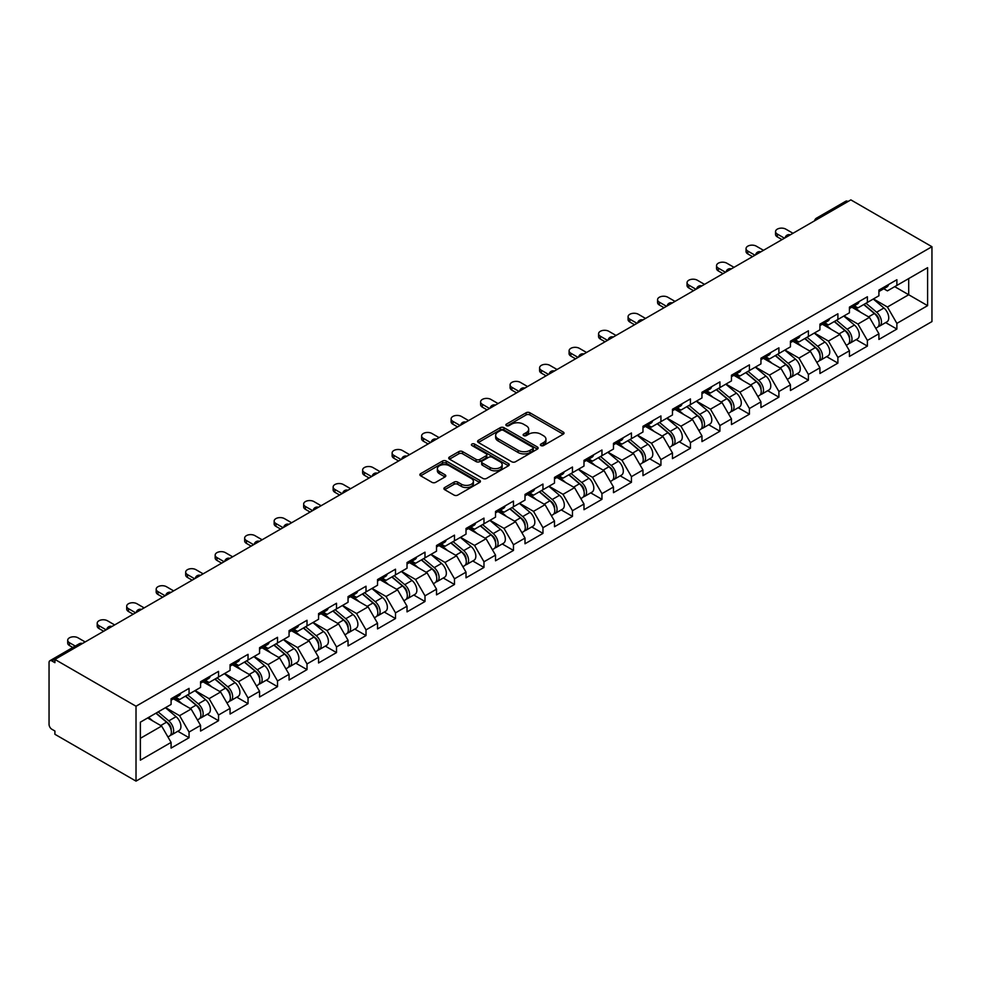<?xml version="1.0" encoding="UTF-8"?>
<svg xmlns="http://www.w3.org/2000/svg" width="981" height="981" viewBox="0 0 981 981"><rect width="100%" height="100%" fill="white"/><g stroke="black" fill="none" stroke-linecap="round" stroke-linejoin="round"><path stroke-width="1.47" d="M540.936 445.558A1.839 1.055 0 0 0 543.535 445.558L563.253 434.178A2.624 1.521 0 0 0 564.026 433.112A2.624 1.521 0 0 0 563.253 432.032L529.85 412.743A2.624 1.521 0 0 0 526.135 412.743L506.417 424.135A1.839 1.055 0 0 0 505.877 424.883A1.839 1.055 0 0 0 506.417 425.631A1.839 1.055 0 0 0 509.016 425.631L511.567 424.16A8.4 4.844 0 0 1 523.449 424.16L526.233 425.766A8.4 4.844 0 0 1 528.685 429.2A8.4 4.844 0 0 1 526.233 432.621L523.682 434.093A1.839 1.055 0 0 0 523.143 434.853A1.839 1.055 0 0 0 523.682 435.601A1.839 1.055 0 0 0 526.282 435.601L528.833 434.129A8.4 4.844 0 0 1 540.703 434.129L543.486 435.736A8.4 4.844 0 0 1 545.951 439.157A8.4 4.844 0 0 1 543.486 442.59L540.936 444.062A1.839 1.055 0 0 0 540.396 444.81A1.839 1.055 0 0 0 540.936 445.558L540.936 444.062M444.675 487.532A2.624 1.521 0 0 0 443.903 488.599A2.624 1.521 0 0 0 444.675 489.678L454.044 495.086A2.624 1.521 0 0 0 457.759 495.086L479.648 482.444A2.624 1.521 0 0 0 480.42 481.377A2.624 1.521 0 0 0 479.648 480.298L446.245 461.021A2.624 1.521 0 0 0 442.541 461.021L420.641 473.664A2.624 1.521 0 0 0 419.868 474.73A2.624 1.521 0 0 0 420.641 475.797L431.959 482.333A2.624 1.521 0 0 0 435.674 482.333L445.043 476.925A2.624 1.521 0 0 0 445.815 475.859A2.624 1.521 0 0 0 445.043 474.779L439.427 471.542A7.014 4.059 0 0 1 437.367 468.673A7.014 4.059 0 0 1 441.708 464.933A7.014 4.059 0 0 1 449.359 465.816L471.346 478.507A7.014 4.059 0 0 1 473.406 481.377A7.014 4.059 0 0 1 469.065 485.117A7.014 4.059 0 0 1 461.413 484.234L457.759 482.125A2.624 1.521 0 0 0 454.044 482.125L444.675 487.532L444.675 489.678L454.044 484.307L454.044 482.125M54.911 659.416L850.846 199.879L931.95 246.709L136.016 706.234L54.911 659.416L54.911 662.69L51.883 660.936A4.01 2.318 -120 0 0 49.884 660.74A4.01 2.318 -120 0 0 49.05 662.58L49.05 724.358A4.01 2.318 -120 0 0 51.883 729.275L54.911 731.017L54.911 734.291L136.016 781.121L136.016 706.234M511.751 461.769A2.624 1.521 0 0 0 515.466 461.769L537.367 449.126A2.624 1.521 0 0 0 538.128 448.047A2.624 1.521 0 0 0 537.367 446.98L503.964 427.691A2.624 1.521 0 0 0 500.249 427.691L478.348 440.334A2.624 1.521 0 0 0 477.588 441.413A2.624 1.521 0 0 0 478.348 442.48L511.751 461.769M472.683 445.963A1.839 1.055 0 0 1 474.546 446.22L474.546 444.037L508.514 463.645A2.624 1.521 0 0 1 509.274 464.712A2.624 1.521 0 0 1 508.514 465.779L486.613 478.421A2.624 1.521 0 0 1 482.897 478.421L449.494 459.145L449.494 456.999A2.624 1.521 0 0 0 448.722 458.066A2.624 1.521 0 0 0 449.494 459.145M449.494 456.999L458.863 451.591A2.624 1.521 0 0 1 462.578 451.591L476.128 459.415A2.624 1.521 0 0 0 479.832 459.415L486.049 455.822A2.624 1.521 0 0 0 486.821 454.743A2.624 1.521 0 0 0 486.049 453.676L471.947 445.533A1.839 1.055 0 0 1 471.407 444.785A1.839 1.055 0 0 1 472.548 443.804A1.839 1.055 0 0 1 474.546 444.037M136.016 781.121L931.95 321.584L931.95 246.709M177.831 731.25L189.051 737.724L189.051 732.047L179.597 715.676L165.605 707.608M189.051 737.724L171.086 748.098L171.086 742.421L140.369 760.165L140.369 722.175L171.086 704.432L171.086 698.766L189.051 688.392L189.051 694.07L200.578 687.411L200.578 681.734L218.542 671.36L218.542 677.037L230.069 670.379L230.069 664.701L248.034 654.339L248.034 660.017L259.56 653.358L259.56 647.681L277.525 637.307L277.525 642.984L289.064 636.326L289.064 630.648L307.016 620.286L307.016 625.952L318.555 619.293L318.555 613.628L336.508 603.254L336.508 608.931L348.047 602.273L348.047 596.595L366.011 586.221L366.011 591.899L377.538 585.24L377.538 579.563L395.502 569.201L395.502 574.878L407.029 568.22L407.029 562.542L424.994 552.168L424.994 557.846L436.52 551.187L436.52 545.51L454.485 535.148L454.485 540.813L466.012 534.155L466.012 528.489L483.976 518.115L483.976 523.793L495.515 517.134L495.515 511.457L513.468 501.083L513.468 506.76L525.007 500.102L525.007 494.424L542.959 484.062L542.959 489.74L554.498 483.081L554.498 477.404L572.463 467.03L572.463 472.707L583.989 466.049L583.989 460.371L601.954 450.009L601.954 455.675L613.481 449.028L613.481 443.351L631.445 432.977L631.445 438.654L642.972 431.996L642.972 426.318L660.936 415.944L660.936 421.622L672.463 414.963L672.463 409.285L690.428 398.924L690.428 404.601L701.967 397.943L701.967 392.265L719.919 381.891L719.919 387.569L731.458 380.91L731.458 375.233L749.41 364.871L749.41 370.548L760.949 363.89L760.949 358.212L778.902 347.838L778.902 353.516L790.441 346.857L790.441 341.18L808.405 330.805L808.405 336.483L819.932 329.824L819.932 324.147L837.897 313.785L837.897 319.463L849.423 312.804L849.423 307.127L867.388 296.752L867.388 302.43L878.915 295.772L878.915 290.094L896.879 279.732L896.879 285.41L927.597 267.666L927.597 305.655L896.879 323.387L887.425 307.016L873.433 298.935M885.659 322.59L896.879 329.064L896.879 323.387M896.879 329.064L878.915 339.438L878.915 333.761L867.388 340.419L857.934 324.049L843.942 315.968M856.168 339.622L867.388 346.097L867.388 340.419M867.388 346.097L849.423 356.459L849.423 350.781L837.897 357.44L828.442 341.069L814.451 332.988M826.676 356.643L837.897 363.117L837.897 357.44M837.897 363.117L819.932 373.491L819.932 367.814L808.405 374.472L798.951 358.102L784.959 350.021M797.185 373.675L808.405 380.15L808.405 374.472M808.405 380.15L790.441 390.512L790.441 384.846L778.902 391.505L769.46 375.122L755.468 367.053M767.694 390.696L778.902 397.17L778.902 391.505M778.902 397.17L760.949 407.544L760.949 401.867L749.41 408.525L739.956 392.155L725.977 384.074M738.202 407.728L749.41 414.203L749.41 408.525M749.41 414.203L731.458 424.577L731.458 418.899L719.919 425.558L710.465 409.187L696.473 401.106M708.699 424.761L719.919 431.235L719.919 425.558M719.919 431.235L701.967 441.597L701.967 435.92L690.428 442.578L680.973 426.208L666.982 418.127M679.208 441.781L690.428 448.256L690.428 442.578M690.428 448.256L672.463 458.63L672.463 452.952L660.936 459.611L651.482 443.24L637.491 435.159M649.716 458.814L660.936 465.288L660.936 459.611M660.936 465.288L642.972 475.65L642.972 469.985L631.445 476.643L621.991 460.261L607.999 452.192M620.225 475.834L631.445 482.309L631.445 476.643M631.445 482.309L613.481 492.683L613.481 487.005L601.954 493.664L592.499 477.293L578.508 469.212M590.734 492.867L601.954 499.341L601.954 493.664M601.954 499.341L583.989 509.715L583.989 504.038L572.463 510.696L563.008 494.326L549.017 486.245M561.242 509.899L572.463 516.374L572.463 510.696M572.463 516.374L554.498 526.736L554.498 521.058L542.959 527.717L533.505 511.346L519.525 503.265M531.751 526.92L542.959 533.394L542.959 527.717M542.959 533.394L525.007 543.768L525.007 538.091L513.468 544.749L504.013 528.379L490.022 520.298M502.247 543.952L513.468 550.427L513.468 544.749M513.468 550.427L495.515 560.789L495.515 555.123L483.976 561.782L474.522 545.399L460.53 537.33M472.756 560.973L483.976 567.447L483.976 561.782M483.976 567.447L466.012 577.821L466.012 572.144L454.485 578.802L445.031 562.432L431.039 554.351M443.265 578.005L454.485 584.48L454.485 578.802M454.485 584.48L436.52 594.854L436.52 589.176L424.994 595.835L415.539 579.464L401.548 571.383M413.774 595.026L424.994 601.512L424.994 595.835M424.994 601.512L407.029 611.874L407.029 606.197L395.502 612.855L386.048 596.485L372.057 588.404M384.282 612.058L395.502 618.533L395.502 612.855M395.502 618.533L377.538 628.907L377.538 623.229L366.011 629.888L356.557 613.517L342.565 605.436M354.791 629.091L366.011 635.565L366.011 629.888M366.011 635.565L348.047 645.927L348.047 640.262L336.508 646.92L327.065 630.538L313.074 622.469M325.3 646.111L336.508 652.586L336.508 646.92M336.508 652.586L318.555 662.96L318.555 657.282L307.016 663.941L297.562 647.57L283.57 639.489M295.808 663.144L307.016 669.618L307.016 663.941M307.016 669.618L289.064 679.992L289.064 674.315L277.525 680.973L268.071 664.591L254.079 656.522M266.305 680.164L277.525 686.651L277.525 680.973M277.525 686.651L259.56 697.013L259.56 691.335L248.034 697.994L238.579 681.623L224.588 673.542M236.813 697.197L248.034 703.671L248.034 697.994M248.034 703.671L230.069 714.045L230.069 708.368L218.542 715.026L209.088 698.656L195.096 690.575M207.322 714.229L218.542 720.704L218.542 715.026M218.542 720.704L200.578 731.066L200.578 725.4L189.051 732.047M175.942 697.417L179.597 699.527L189.051 694.07M179.597 715.676L191.123 709.018L173.478 698.84M200.578 725.4L191.123 709.018M205.434 680.385L209.088 682.494L218.542 677.037M209.088 698.656L220.615 691.997L202.969 681.807M230.069 708.368L220.615 691.997M234.925 663.364L238.579 665.474L248.034 660.017M238.579 681.623L250.118 674.965L232.472 664.775M259.56 691.335L250.118 674.965M264.416 646.332L268.071 648.441L277.525 642.984M268.071 664.591L279.61 657.944L261.964 647.754M289.064 674.315L279.61 657.944M293.908 629.299L297.562 631.408L307.016 625.952M297.562 647.57L309.101 640.912L291.455 630.722M318.555 657.282L309.101 640.912M323.399 612.279L327.065 614.388L336.508 608.931M327.065 630.538L338.592 623.879L320.946 613.701M348.047 640.262L338.592 623.879M352.902 595.246L356.557 597.355L366.011 591.899M356.557 613.517L368.083 606.859L350.438 596.669M377.538 623.229L368.083 606.859M382.394 578.226L386.048 580.335L395.502 574.878M386.048 596.485L397.575 589.826L379.929 579.636M407.029 606.197L397.575 589.826M411.885 561.193L415.539 563.302L424.994 557.846M415.539 579.464L427.066 572.806L409.42 562.616M436.52 589.176L427.066 572.806M441.376 544.161L445.031 546.282L454.485 540.813M445.031 562.432L456.57 555.773L438.924 545.583M466.012 572.144L456.57 555.773M470.868 527.14L474.522 529.25L483.976 523.793M474.522 545.399L486.061 538.741L468.415 528.563M495.515 555.123L486.061 538.741M500.359 510.108L504.013 512.217L513.468 506.76M504.013 528.379L515.552 521.72L497.907 511.53M525.007 538.091L515.552 521.72M529.85 493.087L533.505 495.197L542.959 489.74M533.505 511.346L545.044 504.688L527.398 494.498M554.498 521.058L545.044 504.688M559.354 476.055L563.008 478.164L572.463 472.707M563.008 494.326L574.535 487.667L556.889 477.477M583.989 504.038L574.535 487.667M588.845 459.022L592.499 461.144L601.954 455.675M592.499 477.293L604.026 470.635L586.38 460.445M613.481 487.005L604.026 470.635M618.337 442.002L621.991 444.111L631.445 438.654M621.991 460.261L633.518 453.602L615.872 443.424M642.972 469.985L633.518 453.602M647.828 424.969L651.482 427.078L660.936 421.622M651.482 443.24L663.021 436.582L645.375 426.392M672.463 452.952L663.021 436.582M677.319 407.949L680.973 410.058L690.428 404.601M680.973 426.208L692.512 419.549L674.867 409.359M701.967 435.92L692.512 419.549M706.811 390.916L710.465 393.025L719.919 387.569M710.465 409.187L722.004 402.529L704.358 392.339M731.458 418.899L722.004 402.529M736.302 373.896L739.956 376.005L749.41 370.548M739.956 392.155L751.495 385.496L733.849 375.306M760.949 401.867L751.495 385.496M765.805 356.863L769.46 358.972L778.902 353.516M769.46 375.122L780.986 368.464L763.341 358.286M790.441 384.846L780.986 368.464M795.297 339.831L798.951 341.94L808.405 336.483M798.951 358.102L810.478 351.443L792.832 341.253M819.932 367.814L810.478 351.443M824.788 322.81L828.442 324.919L837.897 319.463M828.442 341.069L839.969 334.411L822.323 324.221M849.423 350.781L839.969 334.411M854.279 305.778L857.934 307.887L867.388 302.43M857.934 324.049L869.46 317.39L851.827 307.2M878.915 333.761L869.46 317.39M848.013 201.522L818.706 218.444M817.492 219.131A4.01 2.318 120 0 1 818.51 218.334A4.01 2.318 60 0 0 816.511 218.138L845.818 201.215A4.01 2.318 60 0 1 847.817 201.412M883.771 288.757L887.425 290.866L896.879 285.41M887.425 307.016L908.7 294.741L908.7 278.579L927.597 267.666M894.709 286.66L927.597 305.655M140.369 738.325L161.632 726.05L147.641 717.969M171.086 742.421L161.632 726.05M541.671 445.815L543.486 444.773A8.4 4.844 0 0 0 545.951 441.34L545.951 439.157M528.685 429.2L528.685 431.382A8.4 4.844 0 0 1 526.233 434.804L524.418 435.858M563.217 434.203L529.85 414.926A2.624 1.521 0 0 0 526.135 414.926L507.152 425.889M537.367 446.98L537.367 449.126L503.964 429.874A2.624 1.521 0 0 0 500.249 429.874L478.385 442.505L478.348 440.334M532.72 448.808A1.839 1.055 0 0 0 533.259 448.047A1.839 1.055 0 0 0 532.72 447.299L503.4 430.377A1.839 1.055 0 0 0 500.813 430.377L498.115 431.922A8.4 4.844 0 0 0 495.65 435.356A8.4 4.844 0 0 0 498.115 438.789L518.152 450.353A8.4 4.844 0 0 0 530.034 450.353L532.72 448.808L532.72 450.99A1.839 1.055 0 0 0 533.259 450.23L533.259 448.047M495.65 435.356L495.65 437.538A8.4 4.844 0 0 0 498.115 440.972L498.115 438.789M532.72 450.99L530.034 452.535A8.4 4.844 0 0 1 518.152 452.535L498.115 440.972M449.531 459.157L458.863 453.774L458.863 451.591M486.821 454.743L486.821 456.925A2.624 1.521 0 0 1 486.049 458.004L479.832 461.597A2.624 1.521 0 0 1 476.128 461.597L462.578 453.774A2.624 1.521 0 0 0 458.863 453.774M474.546 446.22L508.477 465.803M490.181 467.52A7.014 4.059 0 0 0 497.833 468.403A7.014 4.059 0 0 0 502.162 464.663A7.014 4.059 0 0 0 500.114 461.793L492.364 457.318A2.624 1.521 0 0 0 488.648 457.318L482.431 460.911A2.624 1.521 0 0 0 481.671 461.977A2.624 1.521 0 0 0 482.431 463.057L490.181 467.52L490.181 469.703A7.014 4.059 0 0 0 497.833 470.586A7.014 4.059 0 0 0 502.162 466.846L502.162 464.663M481.671 461.977L481.671 464.16A2.624 1.521 0 0 0 482.431 465.239L482.431 463.057M490.181 469.703L482.431 465.239M473.406 481.377L473.406 483.559A7.014 4.059 0 0 1 469.065 487.299A7.014 4.059 0 0 1 461.413 486.417L457.759 484.307A2.624 1.521 0 0 0 454.044 484.307M437.367 468.673L437.367 470.855A7.014 4.059 0 0 0 439.427 473.725L439.427 471.542M445.006 476.95L439.427 473.725M479.611 482.468L446.245 463.204A2.624 1.521 0 0 0 442.541 463.204L420.677 475.822M876.671 315.22L875.346 314.447M878.363 326.465A8.829 5.089 -120 0 0 879.638 326.06A8.829 5.089 -120 0 0 881.232 319.904A8.829 5.089 -120 0 0 876.634 312.216L865.99 303.239M879.638 326.06L886.922 321.866A8.829 5.089 -120 0 0 888.504 315.698A8.829 5.089 -120 0 0 883.918 308.009L873.274 299.033M863.942 304.417L876.082 314.656A5.346 3.09 60 0 1 878.964 321.253M875.763 328.304L877.37 327.372A8.829 5.089 -120 0 0 878.964 321.204A8.829 5.089 -120 0 0 874.365 313.528L863.721 304.551M860.656 312.301L853.482 306.244M792.991 233.282L785.806 229.137A6.021 3.47 0 0 0 779.257 228.389A6.021 3.47 0 0 0 775.542 231.59A6.021 3.47 0 0 0 777.295 234.054L777.295 236.887A6.021 3.47 180 0 1 775.542 234.434L775.542 231.59M782.029 239.609L777.295 236.887M881.281 288.733A8.829 5.089 60 0 1 879.638 291.136A8.829 5.089 60 0 1 878.915 291.431M888.565 284.527A8.829 5.089 60 0 1 886.922 286.93L879.638 291.136M784.481 238.199L777.295 234.054M847.179 332.24L845.855 331.48M848.872 343.485A8.829 5.089 -120 0 0 850.147 343.092A8.829 5.089 -120 0 0 851.741 336.924A8.829 5.089 -120 0 0 847.143 329.236L836.499 320.26M850.147 343.092L857.431 338.886A8.829 5.089 -120 0 0 859.013 332.718A8.829 5.089 -120 0 0 854.426 325.042L843.783 316.066M834.451 321.449L846.591 331.688A5.346 3.09 60 0 1 849.472 338.273M846.272 345.324L847.878 344.405A8.829 5.089 -120 0 0 849.472 338.237A8.829 5.089 -120 0 0 844.874 330.548L834.23 321.572M831.165 329.322L823.979 323.264M817.688 349.273L816.364 348.5M819.38 360.518A8.829 5.089 -120 0 0 820.656 360.125A8.829 5.089 -120 0 0 822.25 353.957A8.829 5.089 -120 0 0 817.651 346.268L807.007 337.292M820.656 360.125L827.939 355.919A8.829 5.089 -120 0 0 829.521 349.751A8.829 5.089 -120 0 0 824.923 342.062L814.291 333.086M804.96 338.47L817.099 348.709A5.346 3.09 60 0 1 819.981 355.306M816.781 362.357L818.387 361.425A8.829 5.089 -120 0 0 819.969 355.269A8.829 5.089 -120 0 0 815.383 347.581L804.739 338.604M801.673 346.354L794.487 340.297M788.184 366.293L786.872 365.533M789.877 377.55A8.829 5.089 -120 0 0 791.164 377.145A8.829 5.089 -120 0 0 792.746 370.977A8.829 5.089 -120 0 0 788.16 363.301L777.516 354.313M791.164 377.145L798.448 372.939A8.829 5.089 -120 0 0 800.03 366.784A8.829 5.089 -120 0 0 795.432 359.095L784.8 350.119M775.468 355.502L787.608 365.741A5.346 3.09 60 0 1 790.49 372.326M787.289 379.389L788.896 378.458A8.829 5.089 -120 0 0 790.478 372.29A8.829 5.089 -120 0 0 785.891 364.601L775.248 355.625M772.182 363.387L764.996 357.329M758.693 383.326L757.369 382.565M760.385 394.57A8.829 5.089 -120 0 0 761.673 394.178A8.829 5.089 -120 0 0 763.255 388.01A8.829 5.089 -120 0 0 758.669 380.321L748.025 371.345M761.673 394.178L768.957 389.972A8.829 5.089 -120 0 0 770.539 383.804A8.829 5.089 -120 0 0 765.94 376.115L755.296 367.139M745.977 372.535L758.105 382.774A5.346 3.09 60 0 1 760.998 389.359M757.798 396.41L759.404 395.49A8.829 5.089 -120 0 0 760.986 389.322A8.829 5.089 -120 0 0 756.4 381.634L745.756 372.657M742.691 380.407L735.505 374.35M729.202 400.346L727.877 399.586M730.894 411.603A8.829 5.089 -120 0 0 732.182 411.198A8.829 5.089 -120 0 0 733.763 405.043A8.829 5.089 -120 0 0 729.165 397.354L718.533 388.378M732.182 411.198L739.453 407.005A8.829 5.089 -120 0 0 741.047 400.837A8.829 5.089 -120 0 0 736.449 393.148L725.805 384.172M716.486 389.555L728.613 399.794A5.346 3.09 60 0 1 731.507 406.392M728.307 413.442L729.913 412.51A8.829 5.089 -120 0 0 731.495 406.342A8.829 5.089 -120 0 0 726.896 398.666L716.265 389.678M713.187 397.44L706.013 391.382M763.5 250.314L756.314 246.17A6.021 3.47 0 0 0 749.754 245.409A6.021 3.47 0 0 0 746.051 248.622A6.021 3.47 0 0 0 747.804 251.075L747.804 253.92A6.021 3.47 180 0 1 746.051 251.455L746.051 248.622M752.537 256.642L747.804 253.92M851.79 305.753A8.829 5.089 60 0 1 850.147 308.157A8.829 5.089 60 0 1 849.423 308.463M859.074 301.559A8.829 5.089 60 0 1 857.431 303.963L850.147 308.157M754.99 255.219L747.804 251.075M734.009 267.335L726.823 263.19A6.021 3.47 0 0 0 720.262 262.442A6.021 3.47 0 0 0 716.547 265.643A6.021 3.47 0 0 0 718.313 268.107L718.313 270.94A6.021 3.47 180 0 1 716.547 268.487L716.547 265.643M723.046 273.674L718.313 270.94M822.299 322.786A8.829 5.089 60 0 1 820.656 325.189A8.829 5.089 60 0 1 819.932 325.484M829.583 318.58A8.829 5.089 60 0 1 827.939 320.983L820.656 325.189M725.499 272.252L718.313 268.107M704.517 284.367L697.332 280.223A6.021 3.47 0 0 0 690.771 279.462A6.021 3.47 0 0 0 687.056 282.675A6.021 3.47 0 0 0 688.821 285.128L688.821 287.973A6.021 3.47 180 0 1 687.056 285.508L687.056 282.675M693.542 290.695L688.821 287.973M792.807 339.818A8.829 5.089 60 0 1 791.164 342.222A8.829 5.089 60 0 1 790.441 342.516M800.091 335.612A8.829 5.089 60 0 1 798.448 338.016L791.164 342.222M696.007 289.285L688.821 285.128M675.026 301.4L667.84 297.243A6.021 3.47 0 0 0 661.28 296.495A6.021 3.47 0 0 0 657.564 299.708A6.021 3.47 0 0 0 659.33 302.16L659.33 304.993A6.021 3.47 180 0 1 657.564 302.54L657.564 299.708M664.051 307.727L659.33 304.993M763.316 356.839A8.829 5.089 60 0 1 761.673 359.242A8.829 5.089 60 0 1 760.949 359.549M770.588 352.645A8.829 5.089 60 0 1 768.957 355.048L761.673 359.242M666.516 306.305L659.33 302.16M645.523 318.42L638.349 314.276A6.021 3.47 0 0 0 631.789 313.528A6.021 3.47 0 0 0 628.073 316.728A6.021 3.47 0 0 0 629.839 319.181L629.839 322.026A6.021 3.47 180 0 1 628.073 319.573L628.073 316.728M634.56 324.748L629.839 322.026M733.825 373.871A8.829 5.089 60 0 1 732.182 376.275A8.829 5.089 60 0 1 731.458 376.569M741.096 369.665A8.829 5.089 60 0 1 739.453 372.069L732.182 376.275M637.025 323.338L629.839 319.181M699.711 417.379L698.386 416.618M701.403 428.623A8.829 5.089 -120 0 0 702.69 428.231A8.829 5.089 -120 0 0 704.272 422.063A8.829 5.089 -120 0 0 699.674 414.374L689.042 405.398M702.69 428.231L709.962 424.025A8.829 5.089 -120 0 0 711.556 417.857A8.829 5.089 -120 0 0 706.958 410.181L696.314 401.204M686.982 406.588L699.122 416.827A5.346 3.09 60 0 1 702.016 423.412M698.815 430.463L700.422 429.543A8.829 5.089 -120 0 0 702.004 423.375A8.829 5.089 -120 0 0 697.405 415.686L686.774 406.71M683.696 414.46L676.522 408.403M616.031 335.453L608.845 331.308A6.021 3.47 0 0 0 602.297 330.548A6.021 3.47 0 0 0 598.582 333.761A6.021 3.47 0 0 0 600.347 336.213L600.347 339.058A6.021 3.47 180 0 1 598.582 336.593L598.582 333.761M605.069 341.78L600.347 339.058M704.333 390.892A8.829 5.089 60 0 1 702.69 393.295A8.829 5.089 60 0 1 701.967 393.602M711.605 386.698A8.829 5.089 60 0 1 709.962 389.101L702.69 393.295M607.521 340.358L600.347 336.213M670.219 434.411L668.895 433.639M671.911 445.656A8.829 5.089 -120 0 0 673.199 445.251A8.829 5.089 -120 0 0 674.781 439.096A8.829 5.089 -120 0 0 670.182 431.407L659.539 422.431M673.199 445.251L680.471 441.058A8.829 5.089 -120 0 0 682.053 434.89A8.829 5.089 -120 0 0 677.466 427.201L666.822 418.225M657.491 423.608L669.631 433.847A5.346 3.09 60 0 1 672.512 440.444M669.312 447.495L670.93 446.563A8.829 5.089 -120 0 0 672.512 440.408A8.829 5.089 -120 0 0 667.914 432.719L657.27 423.743M654.204 431.493L647.031 425.435M586.54 352.473L579.354 348.329A6.021 3.47 0 0 0 572.806 347.581A6.021 3.47 0 0 0 569.09 350.781A6.021 3.47 0 0 0 570.844 353.246L570.844 356.078A6.021 3.47 180 0 1 569.09 353.626L569.09 350.781M575.577 358.813L570.844 356.078M674.83 407.924A8.829 5.089 60 0 1 673.199 410.328A8.829 5.089 60 0 1 672.463 410.622M682.114 403.718A8.829 5.089 60 0 1 680.471 406.122L673.199 410.328M578.03 357.391L570.844 353.246M640.728 451.432L639.404 450.671M642.42 462.689A8.829 5.089 -120 0 0 643.695 462.284A8.829 5.089 -120 0 0 645.29 456.116A8.829 5.089 -120 0 0 640.691 448.44L630.047 439.451M643.695 462.284L650.979 458.078A8.829 5.089 -120 0 0 652.561 451.922A8.829 5.089 -120 0 0 647.975 444.234L637.331 435.257M627.999 440.641L640.139 450.88A5.346 3.09 60 0 1 643.021 457.465M639.82 464.528L641.427 463.596A8.829 5.089 -120 0 0 643.021 457.428A8.829 5.089 -120 0 0 638.423 449.739L627.779 440.763M624.713 448.525L617.527 442.468M557.049 369.506L549.863 365.361A6.021 3.47 0 0 0 543.302 364.601A6.021 3.47 0 0 0 539.599 367.814A6.021 3.47 0 0 0 541.353 370.266L541.353 373.111A6.021 3.47 180 0 1 539.599 370.646L539.599 367.814M546.086 375.833L541.353 373.111M645.339 424.957A8.829 5.089 60 0 1 643.695 427.36A8.829 5.089 60 0 1 642.972 427.655M652.623 420.751A8.829 5.089 60 0 1 650.979 423.154L643.695 427.36M548.538 374.411L541.353 370.266M611.237 468.464L609.912 467.704M612.929 479.709A8.829 5.089 -120 0 0 614.204 479.317A8.829 5.089 -120 0 0 615.798 473.149A8.829 5.089 -120 0 0 611.2 465.46L600.556 456.484M614.204 479.317L621.488 475.111A8.829 5.089 -120 0 0 623.07 468.943A8.829 5.089 -120 0 0 618.471 461.254L607.84 452.278M598.508 457.673L610.648 467.912A5.346 3.09 60 0 1 613.53 474.497M610.329 481.548L611.936 480.616A8.829 5.089 -120 0 0 613.53 474.461A8.829 5.089 -120 0 0 608.931 466.772L598.287 457.796M595.222 465.546L588.036 459.488M527.557 386.539L520.371 382.382A6.021 3.47 0 0 0 513.811 381.634A6.021 3.47 0 0 0 510.095 384.846A6.021 3.47 0 0 0 511.861 387.299L511.861 390.131A6.021 3.47 180 0 1 510.095 387.679L510.095 384.846M516.595 392.866L511.861 390.131M615.847 441.977A8.829 5.089 60 0 1 614.204 444.381A8.829 5.089 60 0 1 613.481 444.687M623.131 437.771A8.829 5.089 60 0 1 621.488 440.187L614.204 444.381M519.047 391.444L511.861 387.299M581.745 485.485L580.421 484.724M583.425 496.742A8.829 5.089 -120 0 0 584.713 496.337A8.829 5.089 -120 0 0 586.295 490.181A8.829 5.089 -120 0 0 581.708 482.493L571.065 473.516M584.713 496.337L591.997 492.143A8.829 5.089 -120 0 0 593.579 485.975A8.829 5.089 -120 0 0 588.98 478.287L578.349 469.31M569.017 474.694L581.157 484.933A5.346 3.09 60 0 1 584.038 491.518M580.838 498.581L582.444 497.649A8.829 5.089 -120 0 0 584.026 491.481A8.829 5.089 -120 0 0 579.44 483.805L568.796 474.816M565.73 482.578L558.545 476.521M498.066 403.559L490.88 399.414A6.021 3.47 0 0 0 484.32 398.654A6.021 3.47 0 0 0 480.604 401.867A6.021 3.47 0 0 0 482.37 404.319L482.37 407.164A6.021 3.47 180 0 1 480.604 404.712L480.604 401.867M487.091 409.886L482.37 407.164M586.356 459.01A8.829 5.089 60 0 1 584.713 461.413A8.829 5.089 60 0 1 583.989 461.708M593.64 454.804A8.829 5.089 60 0 1 591.997 457.207L584.713 461.413M489.556 408.476L482.37 404.319M552.242 502.517L550.917 501.757M553.934 513.762A8.829 5.089 -120 0 0 555.221 513.37A8.829 5.089 -120 0 0 556.803 507.202A8.829 5.089 -120 0 0 552.217 499.513L541.573 490.537M555.221 513.37L562.505 509.164A8.829 5.089 -120 0 0 564.087 502.995A8.829 5.089 -120 0 0 559.489 495.319L548.845 486.343M539.525 491.726L551.665 501.965A5.346 3.09 60 0 1 554.547 508.55M551.347 515.601L552.953 514.682A8.829 5.089 -120 0 0 554.535 508.514A8.829 5.089 -120 0 0 549.949 500.825L539.305 491.849M536.239 499.599L529.053 493.541M468.575 420.591L461.389 416.435A6.021 3.47 0 0 0 454.828 415.686A6.021 3.47 0 0 0 451.113 418.899A6.021 3.47 0 0 0 452.879 421.352L452.879 424.184A6.021 3.47 180 0 1 451.113 421.732L451.113 418.899M457.6 426.919L452.879 424.184M556.865 476.03A8.829 5.089 60 0 1 555.221 478.434A8.829 5.089 60 0 1 554.498 478.74M564.136 471.836A8.829 5.089 60 0 1 562.505 474.24L555.221 478.434M460.064 425.496L452.879 421.352M522.75 519.55L521.426 518.777M524.443 530.795A8.829 5.089 -120 0 0 525.73 530.39A8.829 5.089 -120 0 0 527.312 524.234A8.829 5.089 -120 0 0 522.714 516.546L512.082 507.569M525.73 530.39L533.002 526.196A8.829 5.089 -120 0 0 534.596 520.028A8.829 5.089 -120 0 0 529.998 512.34L519.354 503.363M510.034 508.747L522.162 518.986A5.346 3.09 60 0 1 525.056 525.583M521.855 532.634L523.462 531.702A8.829 5.089 -120 0 0 525.043 525.546A8.829 5.089 -120 0 0 520.445 517.858L509.813 508.881M506.736 516.631L499.562 510.574M439.071 437.612L431.898 433.467A6.021 3.47 0 0 0 425.337 432.719A6.021 3.47 0 0 0 421.622 435.92A6.021 3.47 0 0 0 423.387 438.384L423.387 441.217A6.021 3.47 180 0 1 421.622 438.765L421.622 435.92M428.108 443.952L423.387 441.217M527.373 493.063A8.829 5.089 60 0 1 525.73 495.466A8.829 5.089 60 0 1 525.007 495.761M534.645 488.857A8.829 5.089 60 0 1 533.002 491.26L525.73 495.466M430.573 442.529L423.387 438.384M493.259 536.57L491.935 535.81M494.951 547.827A8.829 5.089 -120 0 0 496.239 547.423A8.829 5.089 -120 0 0 497.821 541.254A8.829 5.089 -120 0 0 493.222 533.566L482.591 524.59M496.239 547.423L503.511 543.216A8.829 5.089 -120 0 0 505.105 537.061A8.829 5.089 -120 0 0 500.506 529.372L489.862 520.396M480.531 525.779L492.67 536.018A5.346 3.09 60 0 1 495.564 542.603M492.364 549.667L493.97 548.735A8.829 5.089 -120 0 0 495.552 542.567A8.829 5.089 -120 0 0 490.954 534.878L480.322 525.902M477.244 533.664L470.071 527.606M409.58 454.644L402.394 450.5A6.021 3.47 0 0 0 395.846 449.739A6.021 3.47 0 0 0 392.13 452.952A6.021 3.47 0 0 0 393.896 455.405L393.896 458.25A6.021 3.47 180 0 1 392.13 455.785L392.13 452.952M398.617 460.972L393.896 458.25M497.882 510.095A8.829 5.089 60 0 1 496.239 512.499A8.829 5.089 60 0 1 495.515 512.793M505.154 505.889A8.829 5.089 60 0 1 503.511 508.293L496.239 512.499M401.07 459.549L393.896 455.405M463.768 553.603L462.443 552.843M465.46 564.848A8.829 5.089 -120 0 0 466.748 564.455A8.829 5.089 -120 0 0 468.329 558.287A8.829 5.089 -120 0 0 463.731 550.599L453.087 541.622M466.748 564.455L474.019 560.249A8.829 5.089 -120 0 0 475.601 554.081A8.829 5.089 -120 0 0 471.015 546.392L460.371 537.416M451.039 542.812L463.179 553.051A5.346 3.09 60 0 1 466.073 559.636M462.86 566.687L464.479 565.755A8.829 5.089 -120 0 0 466.061 559.599A8.829 5.089 -120 0 0 461.462 551.911L450.819 542.934M447.753 550.684L440.579 544.627M380.088 471.677L372.903 467.52A6.021 3.47 0 0 0 366.354 466.772A6.021 3.47 0 0 0 362.639 469.985A6.021 3.47 0 0 0 364.392 472.437L364.392 475.27A6.021 3.47 180 0 1 362.639 472.817L362.639 469.985M369.126 478.005L364.392 475.27M468.378 527.116A8.829 5.089 60 0 1 466.748 529.519A8.829 5.089 60 0 1 466.012 529.826M475.662 522.91A8.829 5.089 60 0 1 474.019 525.326L466.748 529.519M371.578 476.582L364.392 472.437M434.276 570.623L432.952 569.863M435.969 581.88A8.829 5.089 -120 0 0 437.244 581.475A8.829 5.089 -120 0 0 438.838 575.307A8.829 5.089 -120 0 0 434.24 567.631L423.596 558.655M437.244 581.475L444.528 577.282A8.829 5.089 -120 0 0 446.11 571.114A8.829 5.089 -120 0 0 441.524 563.425L430.88 554.449M421.548 559.832L433.688 570.071A5.346 3.09 60 0 1 436.57 576.656M433.369 583.72L434.975 582.788A8.829 5.089 -120 0 0 436.57 576.62A8.829 5.089 -120 0 0 431.971 568.931L421.327 559.955M418.262 567.717L411.088 561.659M350.597 488.697L343.411 484.553A6.021 3.47 0 0 0 336.863 483.792A6.021 3.47 0 0 0 333.148 487.005A6.021 3.47 0 0 0 334.901 489.458L334.901 492.303A6.021 3.47 180 0 1 333.148 489.85L333.148 487.005M339.634 495.025L334.901 492.303M438.887 544.148A8.829 5.089 60 0 1 437.244 546.552A8.829 5.089 60 0 1 436.52 546.846M446.171 539.942A8.829 5.089 60 0 1 444.528 542.346L437.244 546.552M342.087 493.615L334.901 489.458M404.785 587.656L403.461 586.896M406.477 598.9A8.829 5.089 -120 0 0 407.753 598.508A8.829 5.089 -120 0 0 409.347 592.34A8.829 5.089 -120 0 0 404.748 584.651L394.104 575.675M407.753 598.508L415.037 594.302A8.829 5.089 -120 0 0 416.618 588.134A8.829 5.089 -120 0 0 412.02 580.458L401.388 571.469M392.057 576.865L404.197 587.104A5.346 3.09 60 0 1 407.078 593.689M403.878 600.74L405.484 599.82A8.829 5.089 -120 0 0 407.078 593.652A8.829 5.089 -120 0 0 402.48 585.964L391.836 576.987M388.77 584.737L381.584 578.68M321.106 505.73L313.92 501.573A6.021 3.47 0 0 0 307.36 500.825A6.021 3.47 0 0 0 303.656 504.038A6.021 3.47 0 0 0 305.41 506.49L305.41 509.323A6.021 3.47 180 0 1 303.656 506.87L303.656 504.038M310.143 512.057L305.41 509.323M409.396 561.169A8.829 5.089 60 0 1 407.753 563.572A8.829 5.089 60 0 1 407.029 563.879M416.68 556.975A8.829 5.089 60 0 1 415.037 559.378L407.753 563.572M312.596 510.635L305.41 506.49M375.294 604.688L373.969 603.916M376.986 615.933A8.829 5.089 -120 0 0 378.261 615.528A8.829 5.089 -120 0 0 379.843 609.373A8.829 5.089 -120 0 0 375.257 601.684L364.613 592.708M378.261 615.528L385.545 611.335A8.829 5.089 -120 0 0 387.127 605.167A8.829 5.089 -120 0 0 382.529 597.478L371.897 588.502M362.565 593.885L374.705 604.124A5.346 3.09 60 0 1 377.587 610.722M374.386 617.772L375.993 616.841A8.829 5.089 -120 0 0 377.575 610.673A8.829 5.089 -120 0 0 372.988 602.996L362.345 594.02M359.279 601.77L352.093 595.712M291.615 522.75L284.429 518.606A6.021 3.47 0 0 0 277.868 517.858A6.021 3.47 0 0 0 274.153 521.058A6.021 3.47 0 0 0 275.919 523.523L275.919 526.356A6.021 3.47 180 0 1 274.153 523.903L274.153 521.058M280.64 529.09L275.919 526.356M379.905 578.201A8.829 5.089 60 0 1 378.261 580.605A8.829 5.089 60 0 1 377.538 580.899M387.188 573.995A8.829 5.089 60 0 1 385.545 576.399L378.261 580.605M283.104 527.668L275.919 523.523M345.79 621.709L344.466 620.948M347.482 632.953A8.829 5.089 -120 0 0 348.77 632.561A8.829 5.089 -120 0 0 350.352 626.393A8.829 5.089 -120 0 0 345.766 618.704L335.122 609.728M348.77 632.561L356.054 628.355A8.829 5.089 -120 0 0 357.636 622.199A8.829 5.089 -120 0 0 353.037 614.511L342.394 605.535M333.074 610.918L345.214 621.157A5.346 3.09 60 0 1 348.096 627.742M344.895 634.805L346.501 633.873A8.829 5.089 -120 0 0 348.083 627.705A8.829 5.089 -120 0 0 343.497 620.017L332.853 611.04M329.788 618.803L322.602 612.745M262.123 539.783L254.937 535.638A6.021 3.47 0 0 0 248.377 534.878A6.021 3.47 0 0 0 244.661 538.091A6.021 3.47 0 0 0 246.427 540.543L246.427 543.388A6.021 3.47 180 0 1 244.661 540.923L244.661 538.091M251.148 546.11L246.427 543.388M350.413 595.234A8.829 5.089 60 0 1 348.77 597.637A8.829 5.089 60 0 1 348.047 597.932M357.685 591.028A8.829 5.089 60 0 1 356.054 593.431L348.77 597.637M253.613 544.688L246.427 540.543M316.299 638.741L314.975 637.981M317.991 649.986A8.829 5.089 -120 0 0 319.279 649.594A8.829 5.089 -120 0 0 320.861 643.426A8.829 5.089 -120 0 0 316.262 635.737L305.631 626.761M319.279 649.594L326.55 645.388A8.829 5.089 -120 0 0 328.145 639.22A8.829 5.089 -120 0 0 323.546 631.531L312.902 622.555M303.583 627.938L315.71 638.19A5.346 3.09 60 0 1 318.604 644.775M315.404 651.825L317.01 650.894A8.829 5.089 -120 0 0 318.592 644.738A8.829 5.089 -120 0 0 313.994 637.049L303.362 628.073M300.296 635.823L293.111 629.765M232.62 556.803L225.446 552.659A6.021 3.47 0 0 0 218.886 551.911A6.021 3.47 0 0 0 215.17 555.123A6.021 3.47 0 0 0 216.936 557.576L216.936 560.409A6.021 3.47 180 0 1 215.17 557.956L215.17 555.123M221.657 563.143L216.936 560.409M320.922 612.254A8.829 5.089 60 0 1 319.279 614.658A8.829 5.089 60 0 1 318.555 614.964M328.194 608.048A8.829 5.089 60 0 1 326.55 610.452L319.279 614.658M224.122 561.721L216.936 557.576M286.808 655.762L285.483 655.001M288.5 667.019A8.829 5.089 -120 0 0 289.787 666.614A8.829 5.089 -120 0 0 291.369 660.446A8.829 5.089 -120 0 0 286.771 652.77L276.139 643.794M289.787 666.614L297.059 662.42A8.829 5.089 -120 0 0 298.653 656.252A8.829 5.089 -120 0 0 294.055 648.564L283.411 639.587M274.079 644.971L286.219 655.21A5.346 3.09 60 0 1 289.113 661.795M285.912 668.858L287.519 667.926A8.829 5.089 -120 0 0 289.101 661.758A8.829 5.089 -120 0 0 284.502 654.069L273.871 645.093M270.793 652.856L263.619 646.798M203.128 573.836L195.942 569.691A6.021 3.47 0 0 0 189.394 568.931A6.021 3.47 0 0 0 185.679 572.144A6.021 3.47 0 0 0 187.445 574.596L187.445 577.441A6.021 3.47 180 0 1 185.679 574.989L185.679 572.144M192.166 580.163L187.445 577.441M291.431 629.287A8.829 5.089 60 0 1 289.787 631.69A8.829 5.089 60 0 1 289.064 631.985M298.702 625.081A8.829 5.089 60 0 1 297.059 627.484L289.787 631.69M194.618 578.753L187.445 574.596M257.316 672.794L255.992 672.034M259.009 684.039A8.829 5.089 -120 0 0 260.296 683.647A8.829 5.089 -120 0 0 261.878 677.479A8.829 5.089 -120 0 0 257.28 669.79L246.636 660.814M260.296 683.647L267.568 679.441A8.829 5.089 -120 0 0 269.15 673.273A8.829 5.089 -120 0 0 264.563 665.596L253.92 656.608M244.588 662.003L256.728 672.243A5.346 3.09 60 0 1 259.622 678.827M256.421 685.878L258.028 684.959A8.829 5.089 -120 0 0 259.609 678.791A8.829 5.089 -120 0 0 255.011 671.102L244.367 662.126M241.301 669.876L234.128 663.818M173.637 590.869L166.451 586.712A6.021 3.47 0 0 0 159.903 585.964A6.021 3.47 0 0 0 156.187 589.176A6.021 3.47 0 0 0 157.953 591.629L157.953 594.461A6.021 3.47 180 0 1 156.187 592.009L156.187 589.176M162.674 597.196L157.953 594.461M261.927 646.307A8.829 5.089 60 0 1 260.296 648.711A8.829 5.089 60 0 1 259.56 649.017M269.211 642.114A8.829 5.089 60 0 1 267.568 644.517L260.296 648.711M165.127 595.774L157.953 591.629M227.825 689.827L226.501 689.054M229.517 701.072A8.829 5.089 -120 0 0 230.793 700.667A8.829 5.089 -120 0 0 232.387 694.511A8.829 5.089 -120 0 0 227.788 686.823L217.144 677.846M230.793 700.667L238.076 696.473A8.829 5.089 -120 0 0 239.658 690.305A8.829 5.089 -120 0 0 235.072 682.617L224.428 673.64M215.097 679.024L227.236 689.263A5.346 3.09 60 0 1 230.118 695.86M226.918 702.911L228.524 701.979A8.829 5.089 -120 0 0 230.118 695.811A8.829 5.089 -120 0 0 225.52 688.135L214.876 679.159M211.81 686.908L204.637 680.851M144.146 607.889L136.96 603.744A6.021 3.47 0 0 0 130.412 602.996A6.021 3.47 0 0 0 126.696 606.197A6.021 3.47 0 0 0 128.45 608.661L128.45 611.494A6.021 3.47 180 0 1 126.696 609.042L126.696 606.197M133.183 614.229L128.45 611.494M232.436 663.34A8.829 5.089 60 0 1 230.793 665.743A8.829 5.089 60 0 1 230.069 666.038M239.72 659.134A8.829 5.089 60 0 1 238.076 661.537L230.793 665.743M135.636 612.806L128.45 608.661M198.334 706.847L197.009 706.087M200.026 718.092A8.829 5.089 -120 0 0 201.301 717.7A8.829 5.089 -120 0 0 202.895 711.532A8.829 5.089 -120 0 0 198.297 703.843L187.653 694.867M201.301 717.7L208.585 713.494A8.829 5.089 -120 0 0 210.167 707.338A8.829 5.089 -120 0 0 205.569 699.649L194.937 690.673M185.605 696.056L197.745 706.295A5.346 3.09 60 0 1 200.627 712.88M197.426 719.931L199.033 719.012A8.829 5.089 -120 0 0 200.627 712.844A8.829 5.089 -120 0 0 196.028 705.155L185.384 696.179M182.319 703.941L175.133 697.883M114.654 624.922L107.469 620.777A6.021 3.47 0 0 0 100.908 620.017A6.021 3.47 0 0 0 97.205 623.229A6.021 3.47 0 0 0 98.958 625.682L98.958 628.527A6.021 3.47 180 0 1 97.205 626.062L97.205 623.229M103.692 631.249L98.958 628.527M202.944 680.373A8.829 5.089 60 0 1 201.301 682.776A8.829 5.089 60 0 1 200.578 683.07M210.228 676.167A8.829 5.089 60 0 1 208.585 678.57L201.301 682.776M106.144 629.827L98.958 625.682M168.842 723.88L167.518 723.107M170.535 735.125A8.829 5.089 -120 0 0 171.81 734.732A8.829 5.089 -120 0 0 173.392 728.564A8.829 5.089 -120 0 0 168.806 720.876L158.162 711.899M171.81 734.732L179.094 730.526A8.829 5.089 -120 0 0 180.676 724.358A8.829 5.089 -120 0 0 176.077 716.67L165.446 707.693M156.114 713.077L168.254 723.328A5.346 3.09 60 0 1 171.135 729.913M167.935 736.964L169.541 736.032A8.829 5.089 -120 0 0 171.123 729.876A8.829 5.089 -120 0 0 166.537 722.188L155.893 713.212M152.828 720.961L148.609 717.405M85.163 641.942L77.977 637.797A6.021 3.47 0 0 0 71.417 637.049A6.021 3.47 0 0 0 67.701 640.25A6.021 3.47 0 0 0 69.467 642.714L69.467 645.547A6.021 3.47 180 0 1 67.701 643.095L67.701 640.25M72.827 647.497L69.467 645.547M173.453 697.393A8.829 5.089 60 0 1 171.81 699.796A8.829 5.089 60 0 1 171.086 700.103M180.737 693.187A8.829 5.089 60 0 1 179.094 695.59L171.81 699.796M75.292 646.074L69.467 642.714M81.374 644.125L51.883 660.936M82.208 643.646A4.01 2.318 -60 0 0 81.19 644.027A4.01 2.318 -120 0 0 79.179 643.818L49.884 660.74M788.001 236.163A4.01 2.318 120 0 1 789.018 235.354A4.01 2.318 -60 0 1 790.036 234.986M758.509 253.196A4.01 2.318 120 0 1 759.527 252.387A4.01 2.318 -60 0 1 760.545 252.019M729.018 270.216A4.01 2.318 120 0 1 730.036 269.407A4.01 2.318 -60 0 1 731.053 269.039M699.527 287.249A4.01 2.318 120 0 1 700.544 286.44A4.01 2.318 -60 0 1 701.562 286.072M670.035 304.269A4.01 2.318 120 0 1 671.053 303.472A4.01 2.318 -60 0 1 672.071 303.104M640.544 321.302A4.01 2.318 120 0 1 641.562 320.493A4.01 2.318 -60 0 1 642.58 320.125M611.04 338.335A4.01 2.318 120 0 1 612.058 337.525A4.01 2.318 -60 0 1 613.088 337.157M581.549 355.355A4.01 2.318 120 0 1 582.567 354.546A4.01 2.318 -60 0 1 583.585 354.178M552.058 372.388A4.01 2.318 120 0 1 553.076 371.578A4.01 2.318 -60 0 1 554.093 371.21M522.566 389.408A4.01 2.318 120 0 1 523.584 388.611A4.01 2.318 -60 0 1 524.602 388.243M493.075 406.441A4.01 2.318 120 0 1 494.093 405.631A4.01 2.318 -60 0 1 495.111 405.263M463.584 423.473A4.01 2.318 120 0 1 464.602 422.664A4.01 2.318 -60 0 1 465.619 422.296M434.093 440.494A4.01 2.318 120 0 1 435.11 439.684A4.01 2.318 -60 0 1 436.128 439.316M404.589 457.526A4.01 2.318 120 0 1 405.619 456.717A4.01 2.318 -60 0 1 406.637 456.349M375.098 474.546A4.01 2.318 120 0 1 376.115 473.749A4.01 2.318 -60 0 1 377.133 473.369M345.606 491.579A4.01 2.318 120 0 1 346.624 490.77A4.01 2.318 -60 0 1 347.642 490.402M316.115 508.612A4.01 2.318 120 0 1 317.133 507.802A4.01 2.318 -60 0 1 318.151 507.435M286.624 525.632A4.01 2.318 120 0 1 287.641 524.823A4.01 2.318 -60 0 1 288.659 524.455M257.132 542.665A4.01 2.318 120 0 1 258.15 541.855A4.01 2.318 -60 0 1 259.168 541.487M227.641 559.685A4.01 2.318 120 0 1 228.659 558.888A4.01 2.318 -60 0 1 229.677 558.508M198.15 576.718A4.01 2.318 120 0 1 199.168 575.908A4.01 2.318 -60 0 1 200.185 575.54M168.646 593.75A4.01 2.318 120 0 1 169.664 592.941A4.01 2.318 -60 0 1 170.682 592.573M139.155 610.771A4.01 2.318 120 0 1 140.173 609.961A4.01 2.318 -60 0 1 141.19 609.593M109.664 627.803A4.01 2.318 120 0 1 110.681 626.994A4.01 2.318 -60 0 1 111.699 626.626M543.486 444.773L543.486 442.59M523.682 435.601L523.682 434.093M526.233 434.804L526.233 432.621M506.417 425.631L506.417 424.135M526.135 414.926L526.135 412.743M529.85 414.926L529.85 412.743M563.253 434.178L563.253 432.032M500.249 429.874L500.249 427.691M503.964 429.874L503.964 427.691M518.152 452.535L518.152 450.353M530.034 452.535L530.034 450.353M462.578 453.774L462.578 451.591M476.128 461.597L476.128 459.415M479.832 461.597L479.832 459.415M486.049 458.004L486.049 455.822M508.514 465.779L508.514 463.645M457.759 484.307L457.759 482.125M461.413 486.417L461.413 484.234M445.043 476.925L445.043 474.779M420.641 475.797L420.641 473.664M442.541 463.204L442.541 461.021M446.245 463.204L446.245 461.021M479.648 482.444L479.648 480.298M876.634 312.216L883.918 308.009M868.565 316.863L874.365 313.528M847.143 329.236L854.426 325.042M839.074 333.896L844.874 330.548M817.651 346.268L824.923 342.062M809.583 350.928L815.383 347.581M788.16 363.301L795.432 359.095M780.091 367.949L785.891 364.601M758.669 380.321L765.94 376.115M750.6 384.981L756.4 381.634M729.165 397.354L736.449 393.148M721.109 402.002L726.896 398.666M699.674 414.374L706.958 410.181M691.617 419.034L697.405 415.686M670.182 431.407L677.466 427.201M662.114 436.067L667.914 432.719M640.691 448.44L647.975 444.234M632.622 453.087L638.423 449.739M611.2 465.46L618.471 461.254M603.131 470.12L608.931 466.772M581.708 482.493L588.98 478.287M573.64 487.14L579.44 483.805M552.217 499.513L559.489 495.319M544.148 504.173L549.949 500.825M522.714 516.546L529.998 512.34M514.657 521.205L520.445 517.858M493.222 533.566L500.506 529.372M485.166 538.226L490.954 534.878M463.731 550.599L471.015 546.392M455.662 555.258L461.462 551.911M434.24 567.631L441.524 563.425M426.171 572.279L431.971 568.931M404.748 584.651L412.02 580.458M396.68 589.311L402.48 585.964M375.257 601.684L382.529 597.478M367.188 606.344L372.988 602.996M345.766 618.704L353.037 614.511M337.697 623.364L343.497 620.017M316.262 635.737L323.546 631.531M308.206 640.397L313.994 637.049M286.771 652.77L294.055 648.564M278.714 657.417L284.502 654.069M257.28 669.79L264.563 665.596M249.223 674.45L255.011 671.102M227.788 686.823L235.072 682.617M219.719 691.482L225.52 688.135M198.297 703.843L205.569 699.649M190.228 708.503L196.028 705.155M168.806 720.876L176.077 716.67M160.737 725.535L166.537 722.188M816.511 218.138A4.01 4.01 0 0 0 814.586 220.823M790.306 234.839A4.01 4.01 0 0 0 785.094 237.843M760.815 251.859A4.01 4.01 0 0 0 755.591 254.876M731.323 268.892A4.01 4.01 0 0 0 726.099 271.896M701.832 285.912A4.01 4.01 0 0 0 696.608 288.929M672.341 302.945A4.01 4.01 0 0 0 667.117 305.962M642.837 319.978A4.01 4.01 0 0 0 637.625 322.982M613.346 336.998A4.01 4.01 0 0 0 608.134 340.015M583.854 354.031A4.01 4.01 0 0 0 578.643 357.035M554.363 371.051A4.01 4.01 0 0 0 549.139 374.068M524.872 388.084A4.01 4.01 0 0 0 519.648 391.1M495.38 405.104A4.01 4.01 0 0 0 490.157 408.121M465.889 422.137A4.01 4.01 0 0 0 460.665 425.153M436.398 439.169A4.01 4.01 0 0 0 431.174 442.173M406.894 456.19A4.01 4.01 0 0 0 401.683 459.206M377.403 473.222A4.01 4.01 0 0 0 372.191 476.239M347.912 490.242A4.01 4.01 0 0 0 342.7 493.259M318.42 507.275A4.01 4.01 0 0 0 313.197 510.292M288.929 524.308A4.01 4.01 0 0 0 283.705 527.312M259.438 541.328A4.01 4.01 0 0 0 254.214 544.345M229.946 558.361A4.01 4.01 0 0 0 224.723 561.377M200.443 575.381A4.01 4.01 0 0 0 195.231 578.398M170.952 592.414A4.01 4.01 0 0 0 165.74 595.43M141.46 609.446A4.01 4.01 0 0 0 136.249 612.451M111.969 626.467A4.01 4.01 0 0 0 106.745 629.483M82.478 643.499A4.01 4.01 0 0 0 79.179 643.818"/></g></svg>
